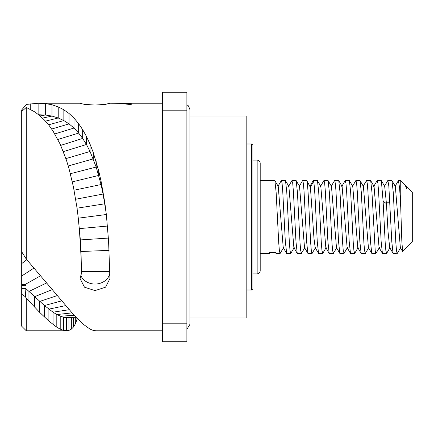 <?xml version="1.0" encoding="UTF-8"?>
<svg xmlns="http://www.w3.org/2000/svg" width="434" height="434" viewBox="0 0 434 434"><rect width="100%" height="100%" fill="white"/><g stroke="black" fill="none" stroke-linecap="round" stroke-linejoin="round"><path stroke-width="0.65" d="M66.489 317.693L66.359 330.773L63.435 330.35L60.212 329.129L56.805 327.231L48.896 321.095L39.711 312.404L26.262 298.245L26.262 330.773L21.7 326.211L21.7 284.579L25.959 284.585L25.959 285.686L21.7 284.579L21.7 109.954L26.262 104.42L38.121 103.238L45.326 103.552L51.988 104.746L58.221 106.862L63.847 109.775L69.039 113.464L74.002 118.091L78.646 123.69L82.661 129.679L86.458 136.439L90.055 144.207L93.25 152.502L98.73 170.974L101.057 181.124L104.822 202.656L106.352 214.64L108.581 241.044L109.921 278.601L105.554 287.194L95.013 290.601L84.473 287.194L80.106 278.601L81.478 273.257L81.022 255.995L79.438 230.128L78.153 217L76.883 207.078L73.417 186.886L68.973 168.495L66.359 159.934L60.212 144.24L53.035 131.084L48.896 125.187L44.452 120.055L39.711 115.618L34.536 111.76L26.262 107.404L26.262 259.044L74.002 315.149L82.661 323.824L90.055 329.118L93.25 330.415L95.74 330.773L162.549 330.773M21.7 278.991L21.7 281.84L21.7 278.991M131.214 103.422L109.775 103.227L105.554 104.361L95.013 105.066L84.473 104.361L80.106 103.363L81.478 103.227L81.478 103.835M162.549 103.227L131.214 103.227L131.214 104.605L131.214 104.29L129.63 104.366M124.563 103.227L119.046 103.363L131.214 104.605M77.333 318.686L75.299 323.992L73.417 327.073L71.344 329.14L68.973 330.377L66.418 330.773M109.661 103.531L109.775 103.227M26.262 298.245L25.432 296.769L21.7 294.263M21.7 288.637L25.872 288.637L25.432 296.769M76.373 317.688L66.359 317.693L63.435 317.319L56.805 314.558L53.035 312.182L44.452 305.541L25.872 288.637M21.7 251.78L26.262 259.044M26.262 107.404L21.7 111.527M106.211 213.376L103.08 194.041L101.057 184.542L96.18 167.057L90.055 151.471L86.458 144.489L82.661 138.419L78.646 133.086L74.002 128.041L69.039 123.869L63.847 120.576L58.221 117.983L51.988 116.079L45.326 115.01L38.121 114.75M81.478 273.257L81.022 251.508L80.35 239.91L78.153 217M80.708 275.037A14.908 12.532 180 0 0 96.077 284.015A14.908 12.532 180 0 0 109.769 273.29M162.549 92.274L162.549 341.726L186.886 341.726L186.886 92.274L162.549 92.274M162.549 323.813L186.886 323.813M162.549 110.187L186.886 110.187M189.924 116.003L246.81 116.003L246.81 317.997L189.924 317.997L189.924 324.382L189.924 109.618L188.492 105.923L186.886 104.708M252.897 160.113L257.156 160.113L257.156 273.887C258.984 273.724 259.999 272.709 260.199 270.843L260.199 163.157L260.199 180.495L274.874 180.62L276.132 192.273L278.726 242.812L279.393 250.727L280.055 253.505L276.084 253.505L275.704 252.588L269.031 252.588L269.411 253.505L260.199 253.505M318.54 253.391L315.171 247.581L313.977 238.38L310.391 187.043L306.675 180.495L302.699 180.495L303.366 183.273L304.033 191.188L306.626 241.727L307.885 253.38L311.997 253.505L311.33 250.727L310.668 242.812L309.334 217C308.574 198.555 307.814 186.691 307.055 181.412L306.816 180.62M307.89 253.385L304.522 247.581L299.531 186.425L296.162 180.62M291.86 180.734L292.717 183.273L293.384 191.188L295.977 241.722L297.236 253.38L293.872 247.575L288.881 186.419L285.382 180.495L281.406 180.495L282.073 183.273L282.735 191.188L285.328 241.716L286.728 253.505L290.704 253.505L290.037 250.727L289.375 242.812L286.782 192.278L285.518 180.62M286.592 253.38L283.228 247.57L278.232 186.419L274.868 180.615M301.538 253.277L300.686 250.727L300.019 242.812L297.426 192.284L296.167 180.62L292.055 180.495M297.236 253.38L301.348 253.505M333.464 253.31L332.628 250.727L331.961 242.812L329.368 192.278L328.109 180.62L323.997 180.495L324.659 183.273L325.326 191.188L327.92 241.754L329.184 253.385L333.29 253.505M322.825 253.299L321.979 250.727L321.312 242.812L318.724 192.284L317.46 180.62L313.348 180.495L313.728 181.412C314.487 186.691 315.247 198.555 316.012 217L317.27 241.743L318.534 253.385L322.646 253.505M345.09 180.745L345.958 183.273L346.62 191.188L349.218 241.781L350.482 253.391L347.119 247.592L342.117 186.425L338.748 180.631M339.838 253.402L336.469 247.586L331.473 186.425L328.104 180.625M329.189 253.396L325.82 247.586L320.824 186.425L317.455 180.625M344.102 253.331L343.272 250.727L342.61 242.812L340.017 192.273L338.753 180.62L334.641 180.495L335.308 183.273L335.976 191.188L338.569 241.771L339.833 253.391L343.94 253.505M379.376 247.586L375.882 253.505L375.215 250.727L371.954 192.251L370.696 180.615L366.584 180.495L367.251 183.273L367.913 191.188L370.511 241.792L371.775 253.396L375.882 253.505M365.385 253.358L364.565 250.727L363.904 242.812L361.31 192.262L360.046 180.615L355.934 180.495L356.602 183.273L357.269 191.188L359.862 241.787L361.126 253.396L365.233 253.505M354.746 253.342L353.922 250.727L353.254 242.812L350.661 192.267L349.403 180.62L345.29 180.495M389.705 247.592L388.072 232.114L386.444 203.671L384.703 186.414M377.037 180.728L377.895 183.273L378.562 191.188L381.161 241.798L382.425 253.396L379.061 247.586L374.059 186.419L370.69 180.631M371.781 253.396L368.412 247.586L363.41 186.419L360.041 180.631M361.137 253.402L357.768 247.586L352.766 186.419L349.397 180.631M386.705 253.31L385.864 250.727L385.197 242.812L383.108 201.159L381.34 180.615L377.233 180.495M405.947 185.964L406.522 188.747L406.002 186.419L405.264 185.172M406.522 188.747L405.275 185.166L400.739 180.495L400.739 207.479L401.819 240.881L402.616 251.498L400.349 247.575L395.347 186.408L391.853 180.495L387.877 180.495L388.831 186.088L391.804 241.792L393.068 253.396L397.37 253.255M391.983 180.609L393.247 192.219L395.846 242.812L396.508 250.727L397.175 253.505M382.425 253.396L386.526 253.505M400.739 207.479L399.633 188.014L398.396 180.604M406.088 185.839L412.3 192.056L412.3 241.944L402.616 251.498M350.482 253.391L354.589 253.505M251.682 290.01L252.897 288.794L252.897 145.206L251.682 143.99L251.682 290.01L246.81 290.01M21.7 284.579L22.915 285.735L23.935 285.16M46.78 282.887L28.942 291.442L28.942 301.109M40.753 275.688L24.95 284.585M52.335 289.603L34.536 296.71L34.536 307.06M57.255 295.587L39.711 301.435L39.711 312.404M61.612 300.881L44.452 305.541L44.452 317.042M65.599 305.628L48.896 309.127L48.896 321.095M69.131 309.719L53.035 312.182L53.035 324.551M71.952 312.892L56.805 314.558L56.805 327.231M74.133 315.29L60.212 316.234L60.212 329.129M75.668 316.939L63.435 317.319L63.435 330.35M34.14 267.941L21.7 276.029M26.859 259.711L21.7 263.595M45.326 103.552L45.326 115.01L40.069 115.921M21.971 109.618L21.971 111.261M30.266 103.824L30.266 109.26M38.121 103.238L38.121 114.332M51.988 104.746L51.988 116.079L42.516 118.124M58.221 106.862L58.221 117.983L45.478 121.146M63.847 109.775L63.847 120.576L48.597 124.808M69.039 113.464L69.039 123.869L51.695 129.039M74.002 118.091L74.002 128.041L54.782 133.938M78.646 123.69L78.646 133.086L57.868 139.477M82.661 129.679L82.661 138.419L60.733 145.379M86.458 136.439L86.458 144.489L63.359 151.634M90.055 144.207L90.055 151.471L65.908 158.6M93.25 152.502L93.25 158.893L68.246 165.962M96.18 161.594L96.18 167.057L70.373 173.708M98.73 170.974L98.73 175.434L72.353 181.857M101.057 181.124L101.057 184.542L74.062 190.211M103.08 191.763L103.08 194.041L75.679 199.239M104.822 202.656L104.822 203.79L77.04 208.195M109.086 250.364L81.022 251.508L81.022 255.995M109.748 271.516L81.505 271.516M108.392 238.082L80.35 239.91L80.35 242.888M107.486 226.054L79.438 228.62L79.438 230.128M106.335 214.51L78.283 218.166M76.883 318.22L76.883 320.113M75.299 317.726L75.299 323.992M73.417 317.71L73.417 327.073M71.344 317.704L71.344 329.14M68.973 317.693L68.973 330.377M313.728 181.412L310.391 187.043L307.055 181.412M389.781 201.159L386.444 203.671L383.108 201.159M39.234 103.227L81.169 103.227M26.262 330.773L66.413 330.773M76.417 317.731L66.418 317.693M186.886 329.292L189.924 324.382M257.156 273.887L252.897 273.887M257.156 160.113C258.984 160.276 259.999 161.291 260.199 163.157M304.847 247.575L301.478 253.385M294.198 247.57L290.829 253.38M283.554 247.57L280.185 253.38M269.991 252.588L269.541 253.369M333.415 253.396L336.784 247.586M322.771 253.391L326.14 247.581M312.122 253.391L315.491 247.581M347.433 247.586L344.07 253.391M365.363 253.402L368.726 247.592M354.714 253.402L358.083 247.586M384.703 186.441L381.34 180.636M386.661 253.38L390.03 247.57M400.669 247.57L397.305 253.375M400.739 180.495L398.526 180.495M398.401 180.593L395.032 186.414M393.079 253.38L389.705 247.564M355.804 180.631L352.435 186.441M366.453 180.631L363.084 186.441M377.097 180.631L373.728 186.436M387.741 180.636L384.378 186.436M341.791 186.441L345.16 180.631M331.142 186.436L334.511 180.625M320.498 186.436L323.867 180.625M275.91 253.31L275.492 252.588M281.281 180.615L277.912 186.425M291.925 180.62L288.556 186.43M302.574 180.62L299.205 186.43M313.218 180.631L309.849 186.43M251.682 143.99L246.81 143.99"/></g></svg>
